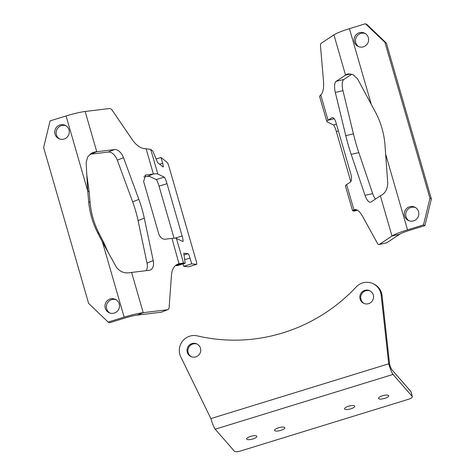 <?xml version="1.0" encoding="UTF-8"?>
<svg xmlns="http://www.w3.org/2000/svg" width="475" height="475" viewBox="0 0 475 475"><rect width="100%" height="100%" fill="white"/><g stroke="black" fill="none" stroke-linecap="round" stroke-linejoin="round"><path stroke-width="0.71" d="M409.094 220.774A7.386 7.256 115.8 0 1 415.483 207.551M409.545 206.779A7.386 7.256 115.8 0 1 418.831 214.356A7.386 7.256 115.8 0 1 408.358 220.471A7.386 7.256 115.8 0 1 409.545 206.779M358.863 46.746A7.386 7.256 115.8 0 1 365.251 33.523M320.043 97.262C319.366 96.74 319.604 95.968 320.756 94.941L320.892 94.816A21.108 7.837 -103.2 0 0 323.475 80.922L320.512 46.176A4.222 1.568 -103.2 0 1 321.124 43.326L333.913 34.859A21.108 2.666 -16.1 0 1 349.44 28.672L365.418 23.75L366.843 24.439L386.359 43.071L431.365 198.995L424.911 225.625L408.933 230.547A12.665 1.603 163.9 0 0 399.617 234.264L386.828 242.725A4.222 1.568 76.8 0 1 386.626 242.808L378.997 244.595A4.222 1.568 -103.2 0 0 379.192 244.512L386.828 242.725M359.314 32.751A7.386 7.256 115.8 0 1 368.6 40.328A7.386 7.256 115.8 0 1 358.132 46.443A7.386 7.256 115.8 0 1 359.314 32.751M431.365 198.995L429.94 198.307L423.486 224.936L407.508 229.858A21.108 2.666 163.9 0 0 391.988 236.051L379.192 244.512M424.911 225.625L423.486 224.936M386.359 43.071L384.934 42.382L429.94 198.307M365.418 23.75L384.934 42.382M348.864 73.857L347.023 74.237L348.021 73.969L353.115 74.706L357.616 78.939L375.974 113.163A84.437 82.941 115.8 0 1 384.916 144.151L387.772 183.409C387.357 189.014 385.391 192.862 381.864 194.952A21.108 2.666 -16.1 0 0 380.374 195.813L371.028 201.994A10.557 3.919 76.8 0 1 370.53 202.208A10.557 3.919 76.8 0 1 365.032 195.373L351.191 154.399A84.437 31.35 76.8 0 1 345.776 135.654L335.32 92.435A10.557 3.919 76.8 0 1 336.187 81.278L345.533 75.097L333.913 34.859M350.799 181.652L336.33 131.522A6.335 0.879 72.9 0 0 333.521 124.967L327.15 121.891A21.108 2.666 -16.1 0 1 326.848 121.588A21.108 2.666 -16.1 0 1 328.047 120.205L332.126 117.598M332.559 117.574L331.734 117.77C333.284 117.2 334.661 118.685 335.867 122.223L350.966 174.533C351.862 178.273 351.648 180.809 350.312 182.151L346.631 184.585A21.108 2.666 163.9 0 0 345.432 185.968L352.587 210.769L356.493 209.772M378.997 244.595A4.222 1.568 -103.2 0 1 377.393 243.253L362.567 216.351A21.108 7.837 -103.2 0 0 354.57 209.618A21.108 7.837 -103.2 0 0 354.077 209.784L353.923 209.849C352.646 210.449 352.284 210.799 352.842 210.9L354.516 211.06L357.366 210.188M375.505 199.031A10.557 3.919 76.8 0 1 372.667 193.586L358.821 152.612A84.437 31.35 76.8 0 1 353.412 133.867L342.956 90.648A10.557 3.919 76.8 0 1 343.817 79.491L351.821 74.201M346.631 184.585L353.923 209.849L355.235 209.54M347.023 74.237A21.108 2.666 163.9 0 0 345.533 75.097L350.562 73.922M350.77 408.827A5.278 1.556 165.4 0 0 354.748 406.196A5.278 1.556 165.4 0 0 348.513 406.238A5.278 1.556 165.4 0 0 344.535 408.868A5.278 1.556 165.4 0 0 350.77 408.827M280.838 430.368A5.278 1.556 165.4 0 0 284.816 427.738A5.278 1.556 165.4 0 0 278.582 427.773A5.278 1.556 165.4 0 0 274.603 430.403A5.278 1.556 165.4 0 0 280.838 430.368M384.732 398.365A5.278 1.556 165.4 0 0 388.71 395.734A5.278 1.556 165.4 0 0 382.476 395.77A5.278 1.556 165.4 0 0 378.498 398.406A5.278 1.556 165.4 0 0 384.732 398.365M252.866 438.983A5.278 1.556 165.4 0 0 256.844 436.353A5.278 1.556 165.4 0 0 250.61 436.388A5.278 1.556 165.4 0 0 246.632 439.019A5.278 1.556 165.4 0 0 252.866 438.983M189.81 336.152A14.778 14.517 115.8 0 1 197.351 335.884A167.817 164.849 -64.2 0 0 356.191 286.959A14.778 14.517 115.8 0 1 381.176 295.177L388.704 363.808L210.882 418.582L180.797 356.897A14.778 14.517 115.8 0 1 189.81 336.152M373.13 283.7L374.021 284.127A14.778 14.517 115.8 0 1 382.066 295.61L389.595 364.242L388.704 363.808A10.557 1.461 -107.1 0 0 393.033 374.425L215.217 429.198L234.407 451.25A5.278 1.556 165.4 0 0 240.528 451.007L408.363 399.315A5.278 1.556 165.4 0 0 412.336 396.684A5.278 1.556 165.4 0 0 412.229 396.477L393.033 374.425M364.788 290.362A6.965 6.84 115.8 0 1 373.54 297.51A6.965 6.84 115.8 0 1 363.672 303.276A6.965 6.84 115.8 0 1 364.788 290.362M364.123 303.472A6.965 6.84 115.8 0 1 365.673 290.795A6.965 6.84 115.8 0 1 370.168 290.961M191.959 343.597A6.965 6.84 115.8 0 1 200.717 350.746A6.965 6.84 115.8 0 1 190.843 356.505A6.965 6.84 115.8 0 1 191.959 343.597M191.3 356.707A6.965 6.84 115.8 0 1 192.85 344.025A6.965 6.84 115.8 0 1 197.345 344.197M389.595 364.242A5.278 0.73 -107.1 0 0 391.762 369.55L410.952 391.602A5.278 1.556 -14.6 0 1 411.065 391.804L412.336 396.684M210.882 418.582A10.557 1.461 72.9 0 0 215.217 429.198M59.517 138.949A7.386 7.256 115.8 0 1 65.906 125.727M64.036 139.038A7.386 7.256 115.8 0 1 54.744 131.456A7.386 7.256 115.8 0 1 65.218 125.341A7.386 7.256 115.8 0 1 64.036 139.038M109.749 312.978A7.386 7.256 115.8 0 1 116.138 299.755M90.084 202.35L89.134 191.627L87.709 190.944L88.659 201.661L90.084 202.35A84.437 82.941 115.8 0 0 99.026 233.338L103.918 242.844L102.493 242.155L97.601 232.649A84.437 82.941 115.8 0 1 88.659 201.661M161.233 312.212L167.443 309.736A4.222 2.577 68.3 0 0 167.841 309.629L161.637 312.105A4.222 2.577 -111.7 0 1 161.233 312.212L137.014 315.151A12.665 1.603 163.9 0 0 125.56 317.828L109.582 322.751L108.157 322.062L88.641 303.43L43.635 147.511L50.089 120.876L66.067 115.953A21.108 2.666 -16.1 0 1 85.15 111.482L109.369 108.543A4.222 2.577 68.3 0 1 112.248 110.325L132.371 139.787A21.108 12.896 68.3 0 0 145.813 148.746L150.735 149.411L152.843 151.074L157.593 162.61L163.038 166.915A4.222 0.582 -107.1 0 0 163.174 166.957A4.222 0.582 -107.1 0 0 162.646 163.269L159.606 164.202M114.261 313.061A7.386 7.256 115.8 0 1 104.975 305.484A7.386 7.256 115.8 0 1 115.449 299.369A7.386 7.256 115.8 0 1 114.261 313.061M167.443 309.736L143.218 312.675A21.108 2.666 163.9 0 0 124.135 317.14L108.157 322.062M171.968 238.385L164.991 239.234C162.153 239.18 160.063 237.352 158.721 233.748L143.622 181.438L145.611 175.055L153.389 174.004A21.108 2.666 -16.1 0 1 157.842 174.04L164.213 177.116A6.335 0.879 -107.1 0 1 167.022 183.671L182.121 235.98A6.335 0.879 -107.1 0 1 182.917 241.514A6.335 0.879 -107.1 0 1 182.792 241.496L176.427 238.42A21.108 2.666 163.9 0 0 171.968 238.385L178.998 263.708A21.108 12.896 68.3 0 0 177.888 264.058A21.108 12.896 68.3 0 0 171.463 275.215L169.13 307.402A4.222 2.577 68.3 0 1 167.841 309.629M85.15 111.482L96.763 151.721L114.457 149.577A10.557 6.448 -111.7 0 1 123.512 157.676L138.872 199.381A84.437 51.591 -111.7 0 1 144.281 218.126L153.223 260.615A10.557 6.448 -111.7 0 1 150.302 270.032A10.557 6.448 -111.7 0 1 149.298 270.287L131.605 272.436L143.218 312.675L137.014 315.151M90.749 153.662L94.258 152.095A21.108 2.666 163.9 0 1 96.763 151.721L90.559 154.197L108.247 152.053A10.557 6.448 -111.7 0 1 117.307 160.152L132.662 201.857A84.437 51.591 -111.7 0 1 138.077 220.602L147.018 263.091A10.557 6.448 -111.7 0 1 146.211 270.661M143.771 176.896L147.179 176.48A12.665 1.603 -16.1 0 1 149.851 176.504L156.222 179.58A6.335 0.879 -107.1 0 1 159.03 186.129L174.058 238.201M175.542 265.507L183.534 263.049L185.208 263.209L177.217 265.673L175.536 265.513M188.676 266.766A4.222 0.582 -107.1 0 1 188.646 266.784A4.222 0.582 -107.1 0 1 188.611 266.784L183.683 266.303L182.988 263.898M185.208 263.209L183.76 253.27L188.088 253.692A4.222 0.582 -107.1 0 1 190.006 258.073L191.674 263.845L183.683 266.303M188.611 266.784L196.602 264.326L191.674 263.845M196.602 264.326A4.222 0.582 72.9 0 0 196.638 264.32A4.222 0.582 72.9 0 0 196.11 260.632L169.005 166.737A4.222 0.582 72.9 0 0 167.188 162.402L160.977 157.498L162.646 163.269M160.977 157.498L156.103 159M176.427 238.42L183.534 263.049L179.259 263.649L176.629 264.7M90.559 154.197A12.665 1.603 163.9 0 0 89.912 154.286M94.258 152.095L91.913 152.98L87.762 156.75L86.129 162.563L87.709 190.944L66.067 115.953M86.818 175.026L89.134 191.627M103.918 242.844L108.08 252.219M124.135 317.14L102.493 242.155L116.28 267.027C119.516 271.439 123.791 273.363 129.099 272.804A21.108 2.666 -16.1 0 1 131.605 272.436M407.508 229.858L385.866 154.874M371.082 103.657L349.44 28.672M399.617 234.264L391.988 236.051L380.374 195.813M320.756 94.941L328.047 120.205L334.222 118.762M355.086 209.546L354.077 209.784M336.187 81.278L343.817 79.491M365.032 195.373L372.667 193.586M335.32 92.435L342.956 90.648M345.776 135.654L353.412 133.867M351.191 154.399L358.821 152.612M338.366 130.892L336.33 131.522M336.401 124.082L333.521 124.967M382.066 295.61L381.176 295.177M410.952 391.602L412.229 396.477M97.601 232.649L99.026 233.338M147.179 176.48L153.389 174.004L146.092 148.74M157.842 174.04L150.735 149.411M176.837 264.569L178.998 263.708M114.457 149.577L108.247 152.053M123.512 157.676L117.307 160.152M153.223 260.615L147.018 263.091M144.281 218.126L138.077 220.602M138.872 199.381L132.662 201.857M144.893 175.453L146.413 174.853M159.03 186.129L167.022 183.671M156.222 179.58L164.213 177.116M174.948 238.189L182.121 235.98M188.088 253.692L184.003 254.95M190.006 258.073L184.698 259.712M326.848 121.588L319.693 96.793M188.646 266.784L196.638 264.32"/></g></svg>
